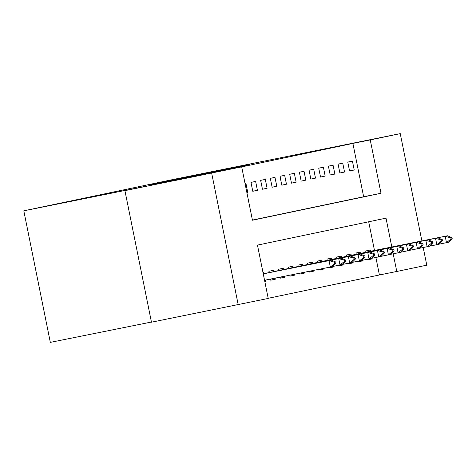 <?xml version="1.0" encoding="UTF-8"?>
<svg xmlns="http://www.w3.org/2000/svg" width="476" height="476" viewBox="0 0 476 476"><rect width="100%" height="100%" fill="white"/><g stroke="black" fill="none" stroke-linecap="round" stroke-linejoin="round"><path stroke-width="0.71" d="M149.119 185.075L214.384 171.943L149.119 185.075M341.655 145.549L369.37 139.92L341.655 145.549M173.609 180.797L201.324 175.174L173.609 180.797M205.352 173.46L249.549 164.565L205.352 173.46M391.831 246.984L386.012 218.145L257.462 245.11L268.22 298.446L151.457 322.198L124.926 190.644L145.257 186.378L23.8 210.82L171.711 179.791L400.251 133.625L421.891 240.939M124.926 190.644L241.695 166.886L252.447 220.221L380.996 193.256L370.245 139.92L400.251 133.625M252.417 220.079L363.646 196.749L352.889 143.413L241.695 166.886M352.889 143.413L370.245 139.92M161.864 182.409L225.904 169.527L161.876 182.457M160.549 182.653L237.726 167.046L160.549 182.653M247.734 192.34L246.86 192.518L247.734 192.34L245.943 183.45L245.069 183.635M252.768 191.287L257.415 190.311L255.624 181.421L250.977 182.397L252.768 191.287M262.449 189.252L267.095 188.282L265.305 179.392L260.658 180.362L262.449 189.252M272.129 187.223L276.776 186.247L274.985 177.358L270.338 178.333L272.129 187.223M281.81 185.194L286.457 184.218L284.666 175.329L280.019 176.304L281.81 185.194M291.49 183.165L296.137 182.189L294.346 173.3L289.7 174.275L291.49 183.165M301.171 181.13L305.818 180.154L304.027 171.265L299.38 172.241L301.171 181.13M310.852 179.101L315.499 178.125L313.702 169.236L309.061 170.212L310.852 179.101M320.532 177.072L325.179 176.096L323.382 167.207L318.736 168.183L320.532 177.072M330.213 175.037L334.86 174.067L333.063 165.178L328.416 166.148L330.213 175.037M339.888 173.008L344.535 172.032L342.744 163.143L338.097 164.119L339.888 173.008M349.568 170.979L354.215 170.003L352.424 161.114L347.777 162.09L349.568 170.979M268.19 298.303L379.42 274.967L375.885 257.451M374.481 250.477L368.692 221.78M265.662 281.227L264.781 281.405L265.662 281.227L265.43 280.09M264.12 273.593L263.871 272.337L262.99 272.522M270.475 279.079L270.695 280.174L275.342 279.198L275.128 278.139M269.16 272.581L268.904 271.284L273.545 270.308L273.801 271.564M280.168 277.127L280.376 278.145L285.023 277.169L284.821 276.193M278.841 270.546L278.579 269.255L283.226 268.28L283.482 269.535M289.866 275.176L290.057 276.11L294.698 275.14L294.519 274.241M288.521 268.518L288.26 267.22L292.907 266.251L293.162 267.5M299.559 273.224L299.731 274.081L304.378 273.105L304.218 272.29M298.202 266.489L297.94 265.191L302.587 264.216L302.843 265.471M309.257 271.272L309.412 272.052L314.059 271.076L313.91 270.338M307.883 264.46L307.621 263.163L312.268 262.187L312.518 263.442M318.956 269.321L319.093 270.023L323.74 269.047L323.609 268.387M317.563 262.425L317.302 261.134L321.949 260.158L322.198 261.413M328.648 267.369L328.773 267.988L333.42 267.012L333.289 266.358M327.244 260.396L326.982 259.099L331.629 258.123L331.879 259.378M338.329 265.34L338.454 265.959L343.101 264.983L342.97 264.323M336.925 258.367L336.663 257.07L341.31 256.094L341.56 257.349M348.01 263.311L348.135 263.93L352.781 262.954L352.645 262.294M346.605 256.332L346.344 255.041L350.99 254.065L351.24 255.32M357.69 261.282L357.815 261.895L362.462 260.925L362.325 260.265M356.28 254.303L356.024 253.006L360.665 252.036L360.921 253.286M367.371 259.247L367.496 259.866L372.143 258.89L372.006 258.23M365.961 252.274L365.699 250.977L370.346 250.001L370.602 251.257M23.8 210.82L50.325 342.375L151.422 322.032M238.208 304.741L211.683 173.181M423.212 247.514L426.776 265.18L396.77 271.475L393.206 253.803M379.42 274.967L396.77 271.475M363.646 196.749L380.996 193.256M275.342 279.198L270.683 280.138M285.023 277.169L280.364 278.103M294.698 275.14L290.045 276.074M304.378 273.105L299.725 274.045M314.059 271.076L309.406 272.01M323.74 269.047L319.087 269.981M333.42 267.012L328.767 267.952M343.101 264.983L338.448 265.923M352.781 262.954L348.129 263.888M362.462 260.925L357.803 261.86M372.143 258.89L367.484 259.831M257.415 190.311L252.762 191.245M267.095 188.282L262.443 189.216M276.776 186.247L272.123 187.187M286.457 184.218L281.804 185.152M296.137 182.189L291.485 183.123M305.818 180.154L301.165 181.094M315.499 178.125L310.846 179.065M325.179 176.096L320.521 177.03M334.86 174.067L330.201 175.001M344.535 172.032L339.882 172.972M354.215 170.003L349.562 170.938M154.331 183.998L214.289 171.919L154.331 183.998M178.97 178.911L195.922 175.507L178.97 178.911M264.555 280.269L330.326 267.036L329.035 260.634L331.355 260.146L263.258 273.849M334.878 263.335L336.038 263.097L335.824 262.026L334.664 262.27L334.878 263.335L330.326 267.036L332.647 266.548L336.038 263.097M263.264 273.867L329.035 260.634L334.664 262.27M331.355 260.146L335.824 262.026M332.724 266.471L340.007 265.001L338.716 258.605L341.036 258.117L263.246 273.771M344.559 261.306L345.719 261.062L345.505 259.997L344.344 260.241L344.559 261.306L340.007 265.001L342.327 264.519L345.719 261.062M263.246 273.789L338.716 258.605L344.344 260.241M341.036 258.117L345.505 259.997M273.355 271.653L350.717 256.088L273.355 271.653M354.239 259.277L355.399 259.033L355.185 257.968L354.025 258.212L354.239 259.277L349.682 262.972L348.396 256.576L354.025 258.212M342.405 264.436L352.008 262.484L355.399 259.033M350.717 256.088L355.185 257.968M352.085 262.407L359.362 260.943L358.071 254.541L360.397 254.053L278.829 270.469M363.92 257.248L365.08 257.004L364.866 255.933L363.706 256.177L363.92 257.248L359.362 260.943L361.689 260.455L365.08 257.004M278.829 270.487L358.071 254.541L363.706 256.177M360.397 254.053L364.866 255.933M361.766 260.378L369.043 258.914L367.752 252.512L370.078 252.024L288.504 268.434M373.6 255.213L374.761 254.969L374.547 253.904L373.386 254.148L373.6 255.213L369.043 258.914L371.369 258.426L374.761 254.969M288.51 268.458L367.752 252.512L373.386 254.148M370.078 252.024L374.547 253.904M371.447 258.349L378.723 256.879L377.432 250.483L379.759 249.995L298.184 266.405M383.281 253.184L384.441 252.94L384.227 251.875L383.061 252.119L383.281 253.184L378.723 256.879L381.05 256.391L384.441 252.94M298.19 266.429L377.432 250.483L383.061 252.119M379.759 249.995L384.227 251.875M381.121 256.314L388.404 254.85L387.113 248.448L389.439 247.966L307.865 264.376M392.956 251.155L394.122 250.911L393.908 249.846L392.742 250.09L392.956 251.155L388.404 254.85L390.725 254.362L394.122 250.911M307.871 264.4L387.113 248.448L392.742 250.09M389.439 247.966L393.908 249.846M390.802 254.285L398.085 252.821L396.794 246.419L399.114 245.931L317.546 262.341M402.637 249.126L403.803 248.883L403.583 247.812L402.422 248.055L402.637 249.126L398.085 252.821L400.405 252.334L403.803 248.883M317.552 262.365L396.794 246.419L402.422 248.055M399.114 245.931L403.583 247.812M400.483 252.256L407.765 250.787L406.474 244.39L408.795 243.902L327.226 260.312M412.317 247.092L413.477 246.848L413.263 245.783L412.103 246.027L412.317 247.092L407.765 250.787L410.086 250.305L413.477 246.848M327.232 260.336L406.474 244.39L412.103 246.027M408.795 243.902L413.263 245.783M410.163 250.221L417.446 248.758L416.155 242.361L418.475 241.873L336.907 258.284M421.998 245.063L423.158 244.819L422.944 243.754L421.784 243.998L421.998 245.063L417.446 248.758L419.767 248.27L423.158 244.819M336.913 258.307L416.155 242.361L421.784 243.998M418.475 241.873L422.944 243.754M350.8 255.41L428.156 239.839L350.8 255.41M431.678 243.034L432.839 242.79L432.625 241.719L431.464 241.963L431.678 243.034L427.127 246.729L425.836 240.326L431.464 241.963M419.844 248.192L429.447 246.241L432.839 242.79M428.156 239.839L432.625 241.719M429.525 246.163L436.801 244.7L435.516 238.297L437.837 237.81L356.268 254.22M441.359 240.999L442.519 240.755L442.305 239.69L441.145 239.934L441.359 240.999L436.801 244.7L439.128 244.212L442.519 240.755M356.268 254.243L435.516 238.297L441.145 239.934M437.837 237.81L442.305 239.69M439.205 244.134L446.482 242.665L445.191 236.269L447.517 235.781L365.949 252.191M451.04 238.97L452.2 238.726L451.986 237.661L450.826 237.905L451.04 238.97L446.482 242.665L448.808 242.177L452.2 238.726M365.949 252.215L445.191 236.269L450.826 237.905M447.517 235.781L451.986 237.661"/></g></svg>
